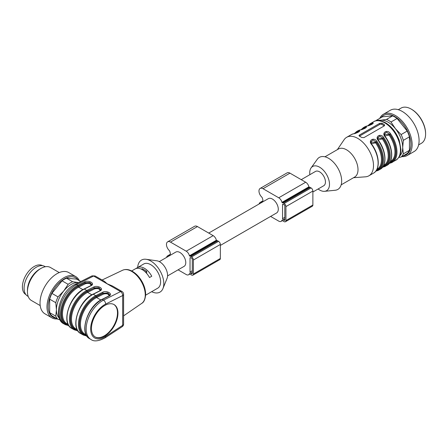 <?xml version="1.0" encoding="UTF-8"?>
<svg xmlns="http://www.w3.org/2000/svg" width="448" height="448" viewBox="0 0 448 448"><rect width="100%" height="100%" fill="white"/><g stroke="black" fill="none" stroke-linecap="round" stroke-linejoin="round"><path stroke-width="0.67" d="M208.723 233.072L268.318 198.666A8.254 4.766 60 0 1 276.578 203.437A8.254 4.766 60 0 1 276.578 212.968L220.349 245.431M301.246 179.659L315.476 171.438A8.254 4.766 60 0 1 319.609 171.847A8.254 4.766 60 0 1 325.002 179.127A8.254 4.766 60 0 1 323.736 185.741L312.872 192.013M379.058 120.596A20.642 11.917 60 0 1 380.8 120.238A20.642 11.917 60 0 1 395.399 128.666A20.642 11.917 60 0 1 402.696 147.476A20.642 11.917 60 0 1 399.56 156.1M309.842 174.698A13.972 8.07 60 0 1 311.086 167.899A13.972 8.07 60 0 1 326.592 174.558A13.972 8.07 60 0 1 324.61 191.318A13.972 8.07 60 0 1 319.609 190.002A13.972 8.07 60 0 1 318.097 188.994M337.35 149.649L344.092 139.731A22.232 12.835 60 0 1 346.668 137.301A22.232 12.835 60 0 1 368.9 150.136A22.232 12.835 60 0 1 368.9 175.801A22.232 12.835 60 0 1 365.501 176.82L353.545 177.699M371.818 144.558L371.633 144.553C367.679 140.426 374.002 136.69 377.02 141.439A22.232 12.835 60 0 1 378.89 170.033A22.232 12.835 60 0 1 377.02 170.8L375.844 171.097M378.554 140.672L378.37 140.666C374.416 136.539 380.738 132.804 383.757 137.553A22.232 12.835 60 0 1 385.627 166.146A22.232 12.835 60 0 1 383.757 166.908L382.581 167.21M390.281 163.078L389.318 163.318M385.291 136.78L385.106 136.774C381.153 132.647 387.475 128.912 390.494 133.661A22.232 12.835 60 0 1 392.364 162.254A22.232 12.835 60 0 1 390.494 163.022A0.633 0.51 -104.7 0 1 390.393 163.061L395.847 160.244A22.232 12.835 -120 0 0 399.252 142.43A22.232 12.835 -120 0 0 384.731 122.842A22.232 12.835 -120 0 0 373.615 121.744C376.337 119.846 380.307 120.187 385.526 122.763C391.742 126.627 396.329 132.518 399.274 140.437L400.915 149.503C400.607 153.468 400.674 156.643 395.847 160.244M365.96 127.669L365.081 127.708A0.633 0.51 -104.7 0 1 365.266 126.874C369.219 126.168 362.897 129.842 359.878 129.987A22.232 12.835 -120 0 0 358.008 130.754L356.658 131.527A22.232 12.835 60 0 1 358.529 130.766C362.482 130.06 356.16 133.734 353.142 133.874A0.633 0.51 -104.7 0 1 353.354 133.818M372.697 123.743L371.818 123.816A0.633 0.51 -104.7 0 1 372.002 122.987C375.956 122.282 369.634 125.955 366.615 126.095A0.633 0.51 -104.7 0 1 366.716 126.056L364.745 126.862A22.232 12.835 -120 0 1 366.615 126.095M384.171 124.51A22.232 12.835 -120 0 0 381.926 123.211L379.674 123.351L359.464 135.022L358.999 135.621L359.464 136.175A22.232 12.835 60 0 1 361.71 137.474L363.955 137.614L384.171 125.944L384.636 125.244L384.171 124.51L384.171 125.759L381.926 124.466A1.59 0.918 0 0 0 379.674 124.466L359.464 136.13A1.59 0.918 -0 0 0 359.425 136.158M358.406 132.126A0.633 0.515 74.3 0 0 358.344 131.919L358.764 131.908M359.223 131.522L358.344 131.594L358.344 131.919A21.28 12.286 60 0 0 355.942 133.112M370.944 142.134L376.309 142.29A21.28 12.286 60 0 1 376.527 170.1M377.02 141.439L376.309 141.966L372.921 139.922L370.938 141.798M370.938 141.932L371.073 142.918M368.67 125.546A21.594 12.466 -120 0 1 371.818 123.816L372.238 124.13M384.418 134.355L389.782 134.512L389.066 135.033L384.922 135.974M390.387 163.066A0.633 0.51 -104.7 0 1 389.782 162.708A21.594 12.466 -120 0 0 389.782 134.187L386.394 132.138L384.412 134.014M384.412 134.154L384.546 135.139M377.681 138.242L383.046 138.398A21.28 12.286 60 0 1 383.264 166.208M383.757 137.553L383.046 138.079L379.658 136.03L377.675 137.906M377.675 138.04L377.81 139.031M361.934 129.438A21.594 12.466 -120 0 1 365.081 127.708L365.501 128.016M311.086 167.899L317.307 159.247A18.497 10.679 60 0 1 337.837 168.067A18.497 10.679 60 0 1 335.21 190.254L324.61 191.318M324.962 156.8L338.458 149.005A16.195 9.352 60 0 1 354.654 158.357A16.195 9.352 60 0 1 354.654 177.061L341.158 184.85M383.678 165.435L383.936 165.29A20.642 11.917 -120 0 0 382.329 138.919L378.185 139.866M376.942 169.327L377.199 169.176A20.642 11.917 -120 0 0 375.592 142.811L371.448 143.752M377.02 170.8A0.633 0.51 -104.7 0 1 376.919 170.839L380.24 169.254A22.232 12.835 -120 0 0 378.37 140.666M376.914 170.845A0.633 0.51 -104.7 0 1 376.309 170.486A21.594 12.466 -120 0 0 376.309 141.966L375.592 142.811M383.757 166.908A0.633 0.51 -104.7 0 1 383.046 166.594A21.594 12.466 -120 0 0 383.046 138.079L382.329 138.919M390.001 162.322A21.28 12.286 60 0 0 389.782 134.512L390.494 133.661M358.529 130.766A0.633 0.51 75.3 0 0 358.344 131.594A21.594 12.466 -120 0 0 355.197 133.325M359.878 129.987A0.633 0.51 -104.7 0 1 359.979 129.942L358.008 130.754M362.678 129.22A21.28 12.286 60 0 1 365.081 128.027A0.633 0.515 -105.7 0 1 365.142 128.24M369.415 125.334A21.28 12.286 60 0 1 371.818 124.141A0.633 0.515 -105.7 0 1 371.879 124.348M418.617 144.9L421.389 143.298A20.322 11.732 -120 0 0 425.6 133.991A20.322 11.732 -120 0 0 411.23 109.099A20.322 11.732 -120 0 0 401.066 108.091L398.294 109.693M379.775 118.367A23.817 13.754 60 0 1 383.376 114.274L390.337 110.253A23.817 13.754 60 0 1 408.694 116.637A23.817 13.754 60 0 1 419.087 140.605A23.817 13.754 60 0 1 414.154 151.508L407.193 155.529A23.817 13.754 60 0 1 401.85 156.598M383.376 114.274A23.817 13.754 60 0 1 401.727 120.652A23.817 13.754 60 0 1 412.126 144.626A23.817 13.754 60 0 1 407.193 155.529M381.114 117.594A22.719 13.115 60 0 1 399.174 119.801A22.719 13.115 60 0 1 410.9 144.435A22.719 13.115 60 0 1 403.189 155.826M375.861 120.842A22.232 12.835 60 0 1 376.398 120.316L380.8 120.238L386.501 119.414A22.232 12.835 60 0 1 390.992 122.007L395.399 128.666L401.1 134.579L407.187 131.062A22.232 12.835 60 0 1 409.433 136.847L403.346 140.364L402.696 147.476L403.346 153.838L409.433 150.321L409.433 136.847M409.433 150.321A22.232 12.835 60 0 1 407.187 153.518L401.1 157.035L398.81 157.427M386.501 119.414L392.588 115.898L382.486 116.799L376.398 120.316M392.588 115.898A22.232 12.835 60 0 1 397.079 118.49L390.992 122.007M407.187 131.062L397.079 118.49M401.1 134.579A22.232 12.835 60 0 1 403.346 140.364M403.346 153.838A22.232 12.835 60 0 1 401.1 157.035M411.23 109.099L411.678 109.357A19.69 11.368 60 0 1 425.6 133.476L425.6 133.991M283.226 204.26L284.127 204.781A0.952 0.549 60 0 1 284.799 205.946L284.799 219.951A0.952 0.549 60 0 1 284.603 220.388A0.952 0.549 60 0 1 284.127 220.338L283.226 219.822A0.952 0.549 60 0 1 282.554 218.652L282.554 204.652A0.952 0.549 60 0 1 282.75 204.215A0.952 0.549 60 0 1 283.226 204.26L282.554 204.652M270.603 216.418L278.734 221.116A4.766 2.75 -120 0 0 281.12 221.351A4.766 2.75 -120 0 0 281.96 220.226L282.29 220.27A2.542 1.467 -120 0 0 283.226 221.116L284.127 221.637A2.542 1.467 -120 0 0 285.398 221.76L312.346 206.203A2.542 1.467 -120 0 0 312.872 205.038L312.872 191.038A2.542 1.467 -120 0 0 311.074 187.925L310.173 187.41A2.542 1.467 -120 0 0 309.238 187.169L308.907 186.833A4.766 2.75 -120 0 0 305.682 182.224L289.962 173.146A5.718 3.298 -120 0 0 287.106 172.861L260.159 188.423A5.718 3.298 -120 0 0 261.722 197.047A1.59 0.918 60 0 1 262.444 198.335A11.749 6.782 -120 0 0 263.015 200.374A11.749 6.782 -120 0 0 262.444 201.746A1.59 0.918 60 0 1 262.158 202.143A1.59 0.918 60 0 1 261.722 202.205A5.718 3.298 -120 0 0 260.159 202.423A5.718 3.298 -120 0 0 259.09 203.997M285.398 221.76A2.542 1.467 -120 0 0 285.925 220.601L285.925 206.595A2.542 1.467 -120 0 0 284.127 203.482L283.226 202.966A2.542 1.467 -120 0 0 282.29 202.731L281.96 202.39A4.766 2.75 -120 0 0 278.734 197.781L263.015 188.703A5.718 3.298 -120 0 0 260.159 188.423M190.708 257.678L191.61 258.194A0.952 0.549 60 0 1 192.282 259.364L192.282 273.364A0.952 0.549 60 0 1 192.086 273.801A0.952 0.549 60 0 1 191.61 273.756L190.708 273.235A0.952 0.549 60 0 1 190.036 272.07L190.036 258.065A0.952 0.549 60 0 1 190.232 257.628A0.952 0.549 60 0 1 190.708 257.678L190.036 258.065M178.08 269.836L186.217 274.534A4.766 2.75 -120 0 0 188.597 274.77A4.766 2.75 -120 0 0 189.437 273.638L189.773 273.683A2.542 1.467 -120 0 0 190.708 274.534L191.61 275.05A2.542 1.467 -120 0 0 192.875 275.178L219.822 259.622A2.542 1.467 -120 0 0 220.349 258.457L220.349 244.451A2.542 1.467 -120 0 0 218.557 241.343L217.655 240.822A2.542 1.467 -120 0 0 216.72 240.587L216.384 240.251A4.766 2.75 -120 0 0 213.164 235.637L197.445 226.559A5.718 3.298 -120 0 0 194.589 226.279L167.642 241.836A5.718 3.298 -120 0 0 169.204 250.46A1.59 0.918 60 0 1 169.926 251.754A11.749 6.782 -120 0 0 170.498 253.786A11.749 6.782 -120 0 0 169.926 255.158A1.59 0.918 60 0 1 169.641 255.562A1.59 0.918 60 0 1 169.204 255.623A5.718 3.298 -120 0 0 167.642 255.842A5.718 3.298 -120 0 0 166.572 257.41M192.875 275.178A2.542 1.467 -120 0 0 193.402 274.014L193.402 260.014A2.542 1.467 -120 0 0 191.61 256.9L190.708 256.379A2.542 1.467 -120 0 0 189.773 256.144L189.437 255.808A4.766 2.75 -120 0 0 186.217 251.194L170.498 242.122A5.718 3.298 -120 0 0 167.642 241.836M159.309 261.604L175.801 252.084A8.254 4.766 60 0 1 184.061 256.85A8.254 4.766 60 0 1 184.061 266.386L167.569 275.906M57.266 318.92A23.817 13.754 -60 0 1 55.412 318.926A23.817 13.754 -60 0 1 51.923 317.85L44.962 313.83A23.817 13.754 -60 0 1 44.962 286.328A23.817 13.754 -60 0 1 68.779 272.574L75.74 276.595A23.817 13.754 -60 0 1 79.341 280.683M51.923 317.85A23.817 13.754 -60 0 1 51.923 290.343A23.817 13.754 -60 0 1 75.74 276.595M55.927 318.147A22.719 13.115 -60 0 1 52.92 290.92A22.719 13.115 -60 0 1 78.002 279.91M60.015 319.704L58.016 319.357L51.929 315.84A22.232 12.835 -60 0 1 49.683 312.642L55.77 316.159L56.42 309.798L55.77 302.686L49.683 299.169L49.683 312.642M49.683 299.169A22.232 12.835 -60 0 1 51.929 293.384L58.016 296.895L63.717 290.987L68.124 284.329L62.037 280.812L51.929 293.384M62.037 280.812A22.232 12.835 -60 0 1 66.528 278.219L72.615 281.736L78.652 282.587M80.786 281.518L76.63 279.121L66.528 278.219M58.016 319.357A22.232 12.835 -60 0 1 55.77 316.159M55.77 302.686A22.232 12.835 -60 0 1 58.016 296.895M68.124 284.329A22.232 12.835 -60 0 1 72.615 281.736M59.343 318.226A20.642 11.917 -60 0 1 56.42 309.798A20.642 11.917 -60 0 1 63.717 290.987A20.642 11.917 -60 0 1 78.316 282.559A20.642 11.917 -60 0 1 78.641 282.593M40.197 305.581L31.399 300.496A19.057 11.004 -60 0 1 27.451 291.777A19.057 11.004 -60 0 1 40.925 268.436A19.057 11.004 -60 0 1 50.456 267.495L59.254 272.574M27.451 291.777L27.451 290.22A17.147 9.901 -60 0 1 39.581 269.214L40.925 268.436M28.202 296.453L27.636 296.128A17.147 9.901 -60 0 1 27.636 276.321A17.147 9.901 -60 0 1 44.783 266.42L45.349 266.745M42.526 265.67L42.538 265.675A16.671 9.626 120 0 0 25.855 275.296A16.671 9.626 120 0 0 25.855 294.549L25.866 294.554M151.665 291.687A18.497 10.679 -120 0 0 162.971 288.501L167.07 278.359A11.116 6.418 -120 0 0 167.58 275.442A11.116 6.418 -120 0 0 156.934 260.809L146.104 259.286A18.497 10.679 -120 0 0 137.687 267.484M145.382 272.048L146.692 271.292L142.201 268.699L141.383 269.17M146.692 271.292L146.692 273.442M162.971 288.501A18.497 10.679 -120 0 0 163.817 283.64A18.497 10.679 -120 0 0 146.104 259.286M113.842 304.466A18.738 10.819 -60 0 1 117.499 312.911A18.738 10.819 -60 0 1 109.469 331.61A18.738 10.819 -60 0 1 95.11 336.907M145.634 295.17L149.19 293.115A13.972 8.07 60 0 0 149.503 292.919L151.749 291.626A13.972 8.07 60 0 1 151.435 291.822A13.972 8.07 60 0 1 151.11 291.99M131.662 270.967L135.218 268.912A13.972 8.07 -120 0 1 149.503 277.536L151.749 276.242A13.972 8.07 -120 0 0 137.463 267.618A13.972 8.07 -120 0 0 137.15 267.814L137.15 268.29M135.542 268.744L137.15 267.814M151.435 291.822L157.724 288.187A13.972 8.07 -120 0 0 160.619 281.792A13.972 8.07 -120 0 0 154.521 267.73A13.972 8.07 -120 0 0 143.752 263.984L137.463 267.618M86.402 335.278A22.07 12.746 -60 0 1 80.394 317.985A22.07 12.746 -60 0 1 96.169 296.738L103.018 293.3L107.71 293.07L109.788 294.924M109.788 294.941L107.783 292.902L103.018 293.3A0.633 0.392 -116.7 0 0 103.438 294.095L96.589 297.534L100.862 299.998M100.122 290.606C99.512 288.669 97.625 288.103 94.455 288.91A0.633 0.392 63.3 0 1 94.035 288.114L98.728 287.885L100.811 289.66L98.801 287.717L94.035 287.857A0.633 0.392 -116.7 0 0 93.615 287.062C97.642 284.866 104.468 288.809 100.128 290.819A0.633 0.392 -116.7 0 0 99.814 290.786L92.982 294.218C78.618 300.569 69.703 328.429 80.724 333.564A23.022 13.294 120 0 1 77.409 314.429A23.022 13.294 120 0 1 93.296 294.252A0.633 0.392 -116.7 0 0 92.982 294.218M68.438 324.906A22.07 12.746 -60 0 1 62.429 307.614A22.07 12.746 -60 0 1 78.204 286.367L85.053 282.929L89.746 282.699L91.829 284.474L89.818 282.531L85.053 282.666L78.221 286.098A22.389 12.925 120 0 0 62.154 307.899A22.389 12.925 120 0 0 68.634 325.254M68.936 325.724L65.234 324.615A23.022 13.294 -60 0 1 61.914 305.486A23.022 13.294 -60 0 1 77.801 285.303L84.633 281.876A0.633 0.392 63.3 0 1 85.053 282.666L85.053 282.929A0.633 0.392 -116.7 0 0 85.473 283.724L78.624 287.162L82.897 289.626M117.953 313.169A18.738 10.819 120 0 0 114.072 304.59A18.738 10.819 120 0 0 95.334 315.409A18.738 10.819 120 0 0 95.334 337.042A18.738 10.819 120 0 0 109.771 332.024A18.738 10.819 120 0 0 117.953 313.169M109.794 294.846L108.797 295.971A0.633 0.392 63.3 0 1 109.11 296.005L102.278 299.438A23.022 13.294 120 0 0 86.391 319.614A23.022 13.294 120 0 0 89.706 338.75C78.686 333.614 87.601 305.754 101.965 299.404A0.633 0.392 63.3 0 1 102.278 299.438L103.51 300.149L120.568 291.586L93.621 276.03L92.086 275.895M105.61 336.465L122.668 325.338L122.668 295.551L105.61 304.119A19.846 11.458 120 0 0 90.664 328.922A19.846 11.458 120 0 0 105.61 336.465A3.175 1.708 56.9 0 1 105.101 337.826L122.158 326.698A3.175 1.708 -123.1 0 0 122.668 325.338A3.175 1.831 0 0 0 123.598 324.038A3.175 3.175 0 0 1 122.086 326.749M122.668 295.551A3.175 1.949 -116.7 0 0 120.568 291.586A3.175 1.831 120 0 1 122.007 291.508A3.175 3.175 0 0 1 123.598 294.258A3.175 1.831 180 0 1 122.668 295.551M86.901 336.095L83.199 334.986A23.022 13.294 -60 0 1 79.878 315.857A23.022 13.294 -60 0 1 95.766 295.68L102.598 292.247A0.633 0.392 63.3 0 1 103.018 293.042L96.186 296.47A22.389 12.925 120 0 0 80.119 318.27A22.389 12.925 120 0 0 86.598 335.63M91.829 284.474L90.832 285.6A0.633 0.392 63.3 0 1 91.146 285.634L84.314 289.066A23.022 13.294 120 0 0 68.426 309.243A23.022 13.294 120 0 0 71.742 328.373C60.721 323.243 69.636 295.378 84 289.033A0.633 0.392 63.3 0 1 84.314 289.066L86.783 290.494L93.615 287.062M123.598 310.738L123.598 307.412M92.064 275.85L95.06 275.946L104.474 281.383L107.145 283.78L112.599 286.07L122.007 291.508M95.06 275.951L93.621 276.03L76.563 284.592A23.022 13.294 120 0 0 60.676 304.769A23.022 13.294 120 0 0 63.997 323.904L65.234 324.615M368.9 175.801L373.503 173.146A22.232 12.835 -120 0 0 371.633 144.553M382.558 167.233L386.977 165.368A22.232 12.835 -120 0 0 385.106 136.774M353.142 133.874A22.232 12.835 -120 0 0 351.271 134.641L353.242 133.834C358.372 132.793 359.604 131.18 359.29 131.426L359.274 131.522M364.745 126.862L363.395 127.641A22.232 12.835 60 0 1 365.266 126.874M373.615 121.744L370.132 123.749A22.232 12.835 60 0 1 372.002 122.987M390.415 161.549L390.673 161.398A20.642 11.917 -120 0 0 389.066 135.033M381.926 123.211L381.926 124.466M359.464 135.022L359.464 136.13M379.674 123.351L379.674 124.466M284.127 220.338L284.799 219.951M283.226 219.822L284.799 218.915M282.554 218.652L284.799 217.358M263.015 188.703L289.962 173.146M278.734 197.781L305.682 182.224M261.722 202.205L262.427 201.796M285.925 220.601L312.872 205.038M285.925 206.595L312.872 191.038M284.127 203.482L311.074 187.925M283.226 202.966L310.173 187.41M282.29 202.731L309.238 187.169M281.96 202.39L308.907 186.833M191.61 273.756L192.282 273.364M190.708 273.235L192.282 272.328M190.036 272.07L192.282 270.771M170.498 242.122L197.445 226.559M186.217 251.194L213.164 235.637M169.204 255.623L169.91 255.214M193.402 274.014L220.349 258.457M193.402 260.014L220.349 244.451M191.61 256.9L218.557 241.343M190.708 256.379L217.655 240.822M189.773 256.144L216.72 240.587M189.437 255.808L216.384 240.251M94.455 288.91L87.606 292.348L91.879 294.812M77.42 330.092A22.07 12.746 -60 0 1 71.411 312.799A22.07 12.746 -60 0 1 87.186 291.553A0.633 0.392 63.3 0 0 87.606 292.348A21.437 12.376 120 0 0 72.817 311.13A21.437 12.376 120 0 0 75.908 328.944L77.213 329.7M96.169 296.738A0.633 0.392 -116.7 0 0 96.589 297.534A21.437 12.376 120 0 0 81.799 316.322A21.437 12.376 120 0 0 84.89 334.13L86.195 334.886M109.105 295.792C108.494 293.854 106.607 293.289 103.438 294.095M91.14 285.421C90.53 283.483 88.642 282.918 85.473 283.724M78.204 286.367A0.633 0.392 -116.7 0 0 78.624 287.162A21.437 12.376 120 0 0 63.834 305.945A21.437 12.376 120 0 0 66.926 323.758L68.23 324.514M87.186 291.553L94.035 288.114L87.203 291.284A22.389 12.925 120 0 0 71.137 313.085A22.389 12.925 120 0 0 77.616 330.439M100.128 290.819L93.296 294.252L95.766 295.68A0.633 0.392 63.3 0 1 96.186 296.47M105.61 304.119A3.175 1.949 -116.7 0 0 103.51 300.149A23.022 13.294 -60 0 0 87.623 320.331A23.022 13.294 -60 0 0 90.944 339.461C93.957 341.785 98.678 341.242 105.101 337.826M87.203 291.284A0.633 0.392 -116.7 0 0 86.783 290.494A23.022 13.294 -60 0 0 70.896 310.671A23.022 13.294 -60 0 0 74.217 329.801L77.918 330.91M92.047 275.862L74.995 284.424A3.175 1.949 63.3 0 1 76.563 284.592L77.801 285.303A0.633 0.392 63.3 0 1 78.221 286.098M102.598 292.247C106.624 290.058 113.45 293.994 109.11 296.005M84.633 281.876C88.659 279.681 95.486 283.623 91.146 285.634M145.264 294.885A19.152 11.054 -120 0 0 131.723 271.432A19.152 11.054 -120 0 0 122.595 270.245C125.636 268.929 128.985 269.349 132.647 271.51C136.153 273.65 139.154 276.808 141.652 280.974C144.262 285.471 145.594 289.906 145.656 294.28C145.292 299.18 143.982 302.215 141.725 303.38A19.152 11.054 -120 0 0 145.264 294.885M346.668 137.301L351.271 134.641M373.503 173.146C380.52 169.54 379.562 154.935 371.885 144.452L370.888 141.904M376.919 170.839L375.822 171.119M380.24 169.254C387.257 165.648 386.299 151.049 378.622 140.566L377.625 138.018M386.977 165.368C393.994 161.762 393.036 147.157 385.358 136.674L384.362 134.126M390.393 163.061L389.295 163.341M356.658 131.527L354.34 133.554M366.01 127.635L366.027 127.54C366.341 127.288 365.109 128.906 359.979 129.942M363.395 127.641L361.077 129.668M372.747 123.743L372.764 123.648C373.078 123.402 371.846 125.014 366.716 126.056M370.132 123.749L367.814 125.776M260.159 202.423L262.73 200.939M281.12 221.351L282.52 220.545M167.642 255.842L170.212 254.352M188.597 274.77L190.002 273.958M108.797 295.971L101.965 299.404M100.811 289.66L99.814 290.786M90.832 285.6L84 289.033M83.199 334.986L80.724 333.564M89.706 338.75L90.944 339.461M74.217 329.801L71.742 328.373M123.598 294.258L123.598 324.038M122.595 270.245L102.094 280.006M141.725 303.38L123.598 315.857M74.995 284.424C60.239 290.942 52.343 318.668 63.997 323.904"/></g></svg>

